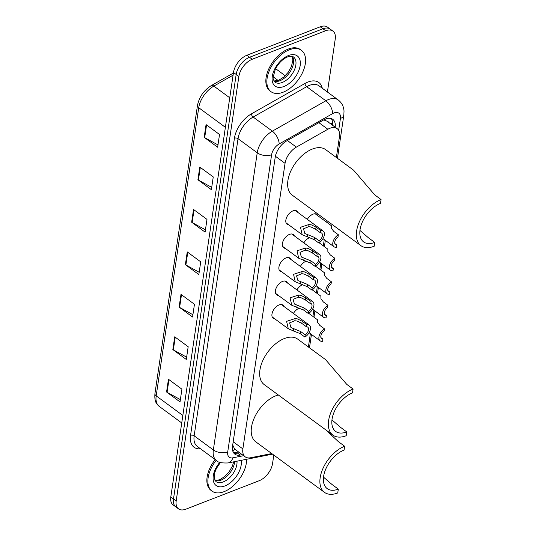 <?xml version="1.0" encoding="UTF-8"?>
<svg xmlns="http://www.w3.org/2000/svg" width="536" height="536" viewBox="0 0 536 536"><rect width="100%" height="100%" fill="white"/><g stroke="black" fill="none" stroke-linecap="round" stroke-linejoin="round"><path stroke-width="0.8" d="M274.868 318.907A8.214 4.77 -53.7 0 1 273.226 318.337A8.214 4.77 -53.7 0 1 272.75 311.476A8.214 4.77 -53.7 0 1 279.095 304.93A8.214 4.77 -53.7 0 1 282.961 305.105A8.214 4.77 -53.7 0 1 283.993 306.505M278.338 295.39A8.214 4.77 -53.7 0 1 276.697 294.82A8.214 4.77 -53.7 0 1 276.221 287.966A8.214 4.77 -53.7 0 1 282.566 281.413A8.214 4.77 -53.7 0 1 286.432 281.588A8.214 4.77 -53.7 0 1 287.464 282.988M281.815 271.873A8.214 4.77 -53.7 0 1 280.174 271.303A8.214 4.77 -53.7 0 1 279.698 264.449A8.214 4.77 -53.7 0 1 286.043 257.896A8.214 4.77 -53.7 0 1 289.902 258.071A8.214 4.77 -53.7 0 1 290.941 259.471M285.286 248.362A8.214 4.77 -53.7 0 1 283.645 247.793A8.214 4.77 -53.7 0 1 283.169 240.932A8.214 4.77 -53.7 0 1 289.514 234.379A8.214 4.77 -53.7 0 1 293.38 234.56A8.214 4.77 -53.7 0 1 294.411 235.954M288.757 224.845A8.214 4.77 -53.7 0 1 287.115 224.276A8.214 4.77 -53.7 0 1 286.639 217.415A8.214 4.77 -53.7 0 1 292.984 210.869A8.214 4.77 -53.7 0 1 296.85 211.043A8.214 4.77 -53.7 0 1 297.882 212.437M307.322 219.378A8.214 4.77 -53.7 0 1 312.97 214.192A8.214 4.77 -53.7 0 1 316.836 214.367A8.214 4.77 -53.7 0 1 317.868 215.767M303.852 242.895A8.214 4.77 -53.7 0 1 309.5 237.709A8.214 4.77 -53.7 0 1 309.687 237.642M293.433 313.446A8.214 4.77 -53.7 0 1 299.081 308.26A8.214 4.77 -53.7 0 1 299.269 308.187M296.904 289.929A8.214 4.77 -53.7 0 1 302.552 284.743A8.214 4.77 -53.7 0 1 302.74 284.67M300.374 266.412A8.214 4.77 -53.7 0 1 306.029 261.226A8.214 4.77 -53.7 0 1 306.217 261.153M336.374 157.51L339.469 136.573A15.403 8.944 126.3 0 0 337.117 128.62L327.014 121.19L323.717 119.903M232.718 445.001L234.634 449.061L245.22 456.86A15.403 8.944 126.3 0 0 250.506 457.764L271.732 453.563M337.117 128.62A15.403 8.944 126.3 0 0 327.851 129.256L296.375 147.119A15.403 8.944 126.3 0 0 285.045 163.339L242.875 448.907A15.403 8.944 126.3 0 0 245.22 456.86M308.394 346.993L310.364 333.647M312.91 316.401L313.841 310.13M316.387 292.884L317.312 286.613M319.858 269.367L320.783 263.096M323.329 245.857L324.253 239.579M326.799 222.34L327.04 220.738M273.809 455.084L272.563 463.519A15.403 8.944 -53.7 0 1 259.21 480.705L185.784 509.2A15.403 8.944 -53.7 0 1 178.535 508.872A15.403 8.944 -53.7 0 1 176.19 500.919L238.868 76.447A15.403 8.944 -53.7 0 1 252.222 59.255L325.647 30.76A15.403 8.944 -53.7 0 1 332.896 31.088A15.403 8.944 -53.7 0 1 335.241 39.041L327.422 92.018M332.896 31.088L327.509 27.128A15.403 8.944 -53.7 0 0 320.26 26.8L246.835 55.295A15.403 8.944 -53.7 0 0 233.482 72.481L170.803 496.959A15.403 8.944 -53.7 0 0 173.148 504.912L175.841 506.889A15.403 8.944 -53.7 0 1 173.496 498.936L236.175 74.464A15.403 8.944 -53.7 0 1 249.528 57.278L322.953 28.783A15.403 8.944 -53.7 0 1 330.203 29.112A15.403 8.944 -53.7 0 0 322.953 28.783L249.528 57.278A15.403 8.944 -53.7 0 0 236.175 74.464L173.496 498.936A15.403 8.944 -53.7 0 0 175.841 506.889L178.535 508.872M335.168 127.186A15.403 8.944 126.3 0 0 332.796 119.367A15.403 8.944 126.3 0 0 323.53 120.01L286.546 140.995A15.403 8.944 126.3 0 0 275.216 157.216L232.537 446.213A15.403 8.944 126.3 0 0 234.889 454.166A15.403 8.944 126.3 0 0 240.168 455.077L242.239 454.662M331.288 118.597A15.403 8.944 -53.7 0 1 332.474 125.203M239.545 452.685L237.475 453.094A15.403 8.944 -53.7 0 1 233.703 452.96M199.787 167.031L213.254 176.94L211.372 189.67L197.911 179.768L199.787 167.031M206.059 124.587L219.525 134.489L217.643 147.226L204.176 137.316L206.059 124.587M180.987 294.371L194.454 304.281L192.571 317.01L179.104 307.108L180.987 294.371M174.716 336.822L188.183 346.725L186.3 359.462L172.833 349.559L174.716 336.822M168.451 379.267L181.912 389.176L180.036 401.906L166.569 392.004L168.451 379.267M193.523 209.482L206.99 219.385L205.107 232.121L191.64 222.212L193.523 209.482M187.252 251.927L200.719 261.829L198.836 274.566L185.369 264.663L187.252 251.927M199.178 272.268L185.885 264.985A4.107 2.251 -171.6 0 1 185.369 264.663M205.449 229.823L192.156 222.541A4.107 2.251 -171.6 0 1 191.64 222.212M180.371 399.615L167.085 392.332A4.107 2.251 -171.6 0 1 166.569 392.004M186.642 357.164L173.349 349.881A4.107 2.251 -171.6 0 1 172.833 349.559M192.906 314.719L179.62 307.436A4.107 2.251 -171.6 0 1 179.104 307.108M217.985 144.928L204.692 137.645A4.107 2.251 -171.6 0 1 204.176 137.316M211.713 187.379L198.421 180.089A4.107 2.251 -171.6 0 1 197.911 179.768M246.607 459.278A25.668 14.908 -53.7 0 1 224.102 491.659A25.668 14.908 -53.7 0 1 212.028 491.117A25.668 14.908 -53.7 0 1 216.196 460.337M212.028 491.117L211.017 490.373A25.668 14.908 -53.7 0 1 215.191 459.593M324.461 492.343A28.234 16.395 -53.7 0 0 337.747 492.946L338.31 489.127A23.611 13.715 -53.7 0 1 327.201 488.624A23.611 13.715 -53.7 0 1 325.834 468.906A23.611 13.715 -53.7 0 1 344.078 450.073L344.641 446.253A28.234 16.395 -53.7 0 0 322.826 468.766A28.234 16.395 -53.7 0 0 324.461 492.343L255.786 441.832A28.234 16.395 -53.7 0 1 254.151 418.254A28.234 16.395 -53.7 0 1 275.96 395.742A28.234 16.395 -53.7 0 1 278.311 394.965M338.31 489.127L332.005 484.49L323.51 477.141M344.641 446.253L338.337 441.617L325.828 429.912M332.916 435.125A28.234 16.395 -53.7 0 0 346.196 435.728L346.758 431.909A23.611 13.715 -53.7 0 1 335.65 431.406A23.611 13.715 -53.7 0 1 334.283 411.688A23.611 13.715 -53.7 0 1 352.527 392.855L353.09 389.036A28.234 16.395 -53.7 0 0 331.281 411.548A28.234 16.395 -53.7 0 0 332.916 435.125L264.235 384.613A28.234 16.395 -53.7 0 1 262.6 361.036A28.234 16.395 -53.7 0 1 284.408 338.518A28.234 16.395 -53.7 0 1 297.694 339.12L325.58 359.636L346.785 384.399L353.09 389.036M346.758 431.909L340.454 427.272L331.958 419.923M360.896 245.642A28.234 16.395 -53.7 0 0 374.175 246.245L374.738 242.419A23.611 13.715 -53.7 0 1 363.629 241.917A23.611 13.715 -53.7 0 1 362.262 222.199A23.611 13.715 -53.7 0 1 380.506 203.372L381.069 199.553A28.234 16.395 -53.7 0 0 359.261 222.065A28.234 16.395 -53.7 0 0 360.896 245.642L292.214 195.124A28.234 16.395 -53.7 0 1 290.579 171.547A28.234 16.395 -53.7 0 1 312.394 149.035A28.234 16.395 -53.7 0 1 325.674 149.638L353.559 170.153L374.765 194.91L381.069 199.553M374.738 242.419L368.433 237.783L359.937 230.44M289.353 49.788A25.668 14.908 -53.7 0 1 301.426 50.33A25.668 14.908 -53.7 0 1 302.914 71.764A25.668 14.908 -53.7 0 1 283.082 92.232A25.668 14.908 -53.7 0 1 271.008 91.683A25.668 14.908 -53.7 0 1 269.521 70.249A25.668 14.908 -53.7 0 1 289.353 49.788M271.008 91.683L269.997 90.946A25.668 14.908 -53.7 0 1 268.516 69.513A25.668 14.908 -53.7 0 1 288.341 49.044A25.668 14.908 -53.7 0 1 300.415 49.587L301.426 50.33M324.448 328.816L324.126 331.007A5.132 2.982 126.3 0 0 321.077 335.141A5.132 2.982 126.3 0 0 321.634 338.745A5.132 2.982 126.3 0 0 322.927 339.107L322.605 341.298A7.698 4.469 126.3 0 1 320.113 340.816A7.698 4.469 126.3 0 1 319.396 335.06A7.698 4.469 126.3 0 1 324.448 328.816L319.831 325.419L317.453 322.237L317.413 319.711L308.743 313.339M322.927 339.107L320.903 337.613M327.925 305.299L327.596 307.49A5.132 2.982 126.3 0 0 324.548 311.63A5.132 2.982 126.3 0 0 325.104 315.228A5.132 2.982 126.3 0 0 326.404 315.59L326.082 317.781A7.698 4.469 126.3 0 1 323.583 317.299A7.698 4.469 126.3 0 1 322.866 311.55A7.698 4.469 126.3 0 1 327.925 305.299L323.302 301.909L320.923 298.726L320.89 296.2L312.22 289.822M326.404 315.59L324.374 314.103M331.395 281.789L331.074 283.973A5.132 2.982 126.3 0 0 328.019 288.113A5.132 2.982 126.3 0 0 328.581 291.718A5.132 2.982 126.3 0 0 329.875 292.073L329.553 294.264A7.698 4.469 126.3 0 1 327.06 293.782A7.698 4.469 126.3 0 1 326.344 288.033A7.698 4.469 126.3 0 1 331.395 281.789L326.779 278.392L324.394 275.209L324.36 272.683L315.691 266.305M329.875 292.073L327.851 290.586M334.866 258.272L334.544 260.463A5.132 2.982 126.3 0 0 331.496 264.596A5.132 2.982 126.3 0 0 332.052 268.201A5.132 2.982 126.3 0 0 333.345 268.556L333.024 270.747A7.698 4.469 126.3 0 1 330.531 270.265A7.698 4.469 126.3 0 1 329.814 264.516A7.698 4.469 126.3 0 1 334.866 258.272L330.25 254.875L327.871 251.692L327.831 249.166L319.161 242.788M333.345 268.556L331.322 267.069M338.337 234.755L338.015 236.946A5.132 2.982 126.3 0 0 334.966 241.079A5.132 2.982 126.3 0 0 335.523 244.684A5.132 2.982 126.3 0 0 336.822 245.039L336.494 247.23A7.698 4.469 126.3 0 1 334.002 246.748A7.698 4.469 126.3 0 1 333.285 240.999A7.698 4.469 126.3 0 1 338.337 234.755L333.72 231.358L331.342 228.175L331.308 225.649L315.195 213.797M336.822 245.039L334.792 243.552M306.438 326.786L301.815 323.396L297.152 321.031L294.82 320.742L289.594 322.886L290.961 327.556L300.622 331.489L305.239 334.886A5.132 2.982 126.3 0 0 308.287 330.752A5.132 2.982 126.3 0 0 307.731 327.148A5.132 2.982 126.3 0 0 306.438 326.786L306.76 324.602L302.143 321.205L297.467 318.913L295.142 318.558L286.599 321.352L288.308 328.789L272.194 316.944M306.76 324.602A7.698 4.469 126.3 0 1 309.252 325.077A7.698 4.469 126.3 0 1 309.969 330.833A7.698 4.469 126.3 0 1 304.917 337.077L300.301 333.68L288.308 328.789M304.917 337.077L305.239 334.886M309.909 303.276L305.292 299.879L300.622 297.52L298.291 297.225L293.065 299.369L294.432 304.039L304.093 307.972L308.709 311.369A5.132 2.982 126.3 0 0 311.758 307.235A5.132 2.982 126.3 0 0 311.202 303.631A5.132 2.982 126.3 0 0 309.909 303.276L310.23 301.085L305.614 297.688L300.937 295.396L298.612 295.041L290.07 297.842L291.778 305.272L275.665 293.427M310.23 301.085A7.698 4.469 126.3 0 1 312.723 301.567A7.698 4.469 126.3 0 1 313.439 307.316A7.698 4.469 126.3 0 1 308.388 313.56L303.771 310.163L291.778 305.272M308.388 313.56L308.709 311.369M313.379 279.759L308.763 276.362L304.1 274.003L301.761 273.708L296.542 275.852L297.909 280.529L307.564 284.462L312.187 287.852A5.132 2.982 126.3 0 0 315.235 283.718A5.132 2.982 126.3 0 0 314.679 280.114A5.132 2.982 126.3 0 0 313.379 279.759L313.701 277.568L309.084 274.171L304.408 271.879L302.083 271.524L293.547 274.325L295.249 281.762L279.142 269.91M313.701 277.568A7.698 4.469 126.3 0 1 316.2 278.05A7.698 4.469 126.3 0 1 316.917 283.799A7.698 4.469 126.3 0 1 311.858 290.043L307.242 286.646L295.249 281.762M311.858 290.043L312.187 287.852M316.85 256.242L312.233 252.845L307.57 250.486L305.239 250.191L300.013 252.335L301.379 257.012L311.041 260.945L315.657 264.342A5.132 2.982 126.3 0 0 318.706 260.201A5.132 2.982 126.3 0 0 318.15 256.603A5.132 2.982 126.3 0 0 316.85 256.242L317.178 254.051L312.555 250.654L307.885 248.362L305.56 248.014L297.018 250.808L298.726 258.245L282.613 246.393M317.178 254.051A7.698 4.469 126.3 0 1 319.67 254.533A7.698 4.469 126.3 0 1 320.387 260.282A7.698 4.469 126.3 0 1 315.336 266.526L310.713 263.136L298.726 258.245M315.336 266.526L315.657 264.342M320.327 232.725L315.704 229.328L311.041 226.969L308.709 226.681L303.483 228.818L304.85 233.495L314.511 237.428L319.128 240.825A5.132 2.982 126.3 0 0 322.176 236.684A5.132 2.982 126.3 0 0 321.62 233.086A5.132 2.982 126.3 0 0 320.327 232.725L320.649 230.534L316.032 227.137L311.356 224.845L309.031 224.497L300.488 227.291L302.197 234.728L286.083 222.875M320.649 230.534A7.698 4.469 126.3 0 1 323.141 231.016A7.698 4.469 126.3 0 1 323.858 236.771A7.698 4.469 126.3 0 1 318.806 243.016L314.19 239.619L302.197 234.728M318.806 243.016L319.128 240.825M325.118 119.22A15.403 7.651 60.4 0 1 325.298 120.299M329.117 122.737A5.132 2.982 126.3 0 0 327.643 121.652M234.634 449.061A15.403 10.586 78.8 0 1 232.919 451.473M330.792 123.963A15.403 8.455 8.4 0 0 332.588 122.711M233.194 441.785L242.875 448.907M275.39 156.237L285.045 163.339M287.397 140.512L296.375 147.119M318.873 122.65L327.851 129.256M338.658 130.389L340.42 118.469A10.264 5.963 126.3 0 0 334.022 112.949A10.264 5.963 126.3 0 0 332.675 113.599L279.162 143.956A10.264 5.963 126.3 0 0 271.611 154.77L227.726 451.922A10.264 5.963 126.3 0 0 232.812 457.831L243.625 455.687M227.726 451.922A10.264 5.635 -171.6 0 1 213.348 449.938L257.226 152.787A20.535 11.926 -53.7 0 1 272.335 131.159L325.848 100.795A20.535 11.926 -53.7 0 1 328.541 99.508A20.535 11.926 -53.7 0 1 338.203 99.944L319.014 85.834A20.535 11.926 126.3 0 0 309.352 85.392A20.535 11.926 126.3 0 0 306.659 86.685L253.146 117.049A20.535 11.926 126.3 0 0 238.038 138.677L194.159 435.822A20.535 11.926 126.3 0 0 197.288 446.428L216.477 460.538A20.535 11.926 -53.7 0 1 213.348 449.938L194.159 435.822A2.566 1.407 8.4 0 0 190.561 435.326L234.44 138.181A23.102 13.413 -53.7 0 1 251.438 113.846L304.95 83.482A23.102 13.413 -53.7 0 1 322.283 88.232M304.95 83.482A2.566 1.273 -119.6 0 0 306.659 86.685L325.848 100.795A10.264 5.099 60.4 0 1 332.675 113.599M200.558 448.833A23.102 13.413 -53.7 0 1 190.561 435.326M176.19 500.919L170.803 496.959M325.647 30.76L320.26 26.8M252.222 59.255L246.835 55.295M238.868 76.447L233.482 72.481M279.162 143.956A10.264 5.099 60.4 0 0 272.335 131.159L253.146 117.049A2.566 1.273 -119.6 0 1 251.438 113.846M271.611 154.77A10.264 5.635 -171.6 0 1 257.226 152.787L238.038 138.677A2.566 1.407 8.4 0 0 234.44 138.181M232.812 457.831A10.264 7.055 78.8 0 1 228.075 462.95L272.523 454.139M337.452 158.301L343.844 115.019A10.264 5.635 -171.6 0 1 340.42 118.469M237.475 453.094L240.168 455.077M182.836 415.454L156.184 395.849A5.132 2.821 -171.6 0 1 154.931 393.618L197.476 105.478A5.132 2.821 8.4 0 0 198.729 107.716L156.184 395.849A20.535 11.926 126.3 0 0 159.313 406.456C156.686 404.03 154.294 402.208 154.931 393.618M197.476 105.478C199.184 96.949 203.814 90.303 211.358 85.546A5.132 2.553 60.4 0 1 213.844 86.088A20.535 11.926 126.3 0 0 198.729 107.716L225.388 127.32M233.086 75.167L213.844 86.088L229.75 97.787M273.152 76.802L278.177 80.501M187.761 252.302L185.885 264.985M181.49 294.746L179.62 307.436M175.225 337.198L173.349 349.881M168.954 379.642L167.085 392.332M194.025 209.851L192.156 222.541M200.297 167.406L198.421 180.089M206.561 124.955L204.692 137.645M236.966 461.188A15.645 9.085 -53.7 0 1 223.304 481.891A15.645 9.085 -53.7 0 1 215.941 481.556L214.286 478.413L214.849 472.39L216.376 468.518L220.37 462.541M241.18 460.35A18.727 10.874 -53.7 0 1 224.946 485.924A18.727 10.874 -53.7 0 1 213.368 480.946A18.727 10.874 -53.7 0 1 219.78 462.334M234.634 461.65A15.645 9.085 -53.7 0 1 220.946 480.156A15.645 9.085 -53.7 0 1 215.057 480.584M293.467 56.917A15.645 9.085 -53.7 0 1 294.371 69.982A15.645 9.085 -53.7 0 1 282.284 82.464A15.645 9.085 -53.7 0 1 274.928 82.129C273.427 80.072 272.831 78.45 273.139 77.271L275.357 69.09C278.653 63.014 282.733 58.953 287.598 56.91C289.246 56.025 291.202 56.025 293.467 56.917M288.502 55.523A18.727 10.874 -53.7 0 1 300.167 65.593A18.727 10.874 -53.7 0 1 283.933 86.497A18.727 10.874 -53.7 0 1 272.268 76.42A18.727 10.874 -53.7 0 1 288.502 55.523M292.274 56.36A15.645 9.085 -53.7 0 1 291.437 69.486A15.645 9.085 -53.7 0 1 279.933 80.728A15.645 9.085 -53.7 0 1 274.037 81.157M293.293 331.06L293.614 328.876M294.82 320.742L295.142 318.558M301.815 323.396L302.143 321.205M300.301 333.68L300.622 331.489M296.77 307.543L297.091 305.359M298.291 297.225L298.612 295.041M305.292 299.879L305.614 297.688M303.771 310.163L304.093 307.972M300.24 284.026L300.562 281.842M301.761 273.708L302.083 271.524M308.763 276.362L309.084 274.171M307.242 286.646L307.564 284.462M303.711 260.509L304.033 258.332M305.239 250.191L305.56 248.014M312.233 252.845L312.555 250.654M310.713 263.136L311.041 260.945M307.188 236.999L307.51 234.815M308.709 226.681L309.031 224.497M315.704 229.328L316.032 227.137M314.19 239.619L314.511 237.428M233.676 452.92L238.554 451.955M216.477 460.538C217.777 462.401 221.643 463.205 228.075 462.95M343.844 115.019L344.025 111.146C343.73 106.483 341.794 102.751 338.203 99.944M309.473 347.784L311.443 334.437M313.989 317.191L314.913 310.92M317.459 293.674L318.384 287.403M320.93 270.157L321.861 263.886M324.407 246.647L325.332 240.369M327.878 223.13L328.112 221.529M211.358 85.546L233.401 73.037M275.584 68.655L285.239 75.757M159.313 406.456L181.731 422.944M214.956 480.43L219.459 479.834L224.718 476.591L229.133 471.841L232.416 466.065L233.683 461.838M273.943 80.996L278.439 80.4L283.698 77.164L288.12 72.407L291.396 66.632L292.897 60.045L292.093 56.314M320.113 340.816L309.091 332.709M323.583 317.299L312.562 309.192M327.06 293.782L316.039 285.675M330.531 270.265L319.51 262.158M334.002 246.748L322.98 238.647M309.252 325.077L281.32 304.535M312.723 301.567L284.79 281.018M316.2 278.05L288.261 257.501M319.67 254.533L291.738 233.984M323.141 231.016L295.209 210.474"/></g></svg>
